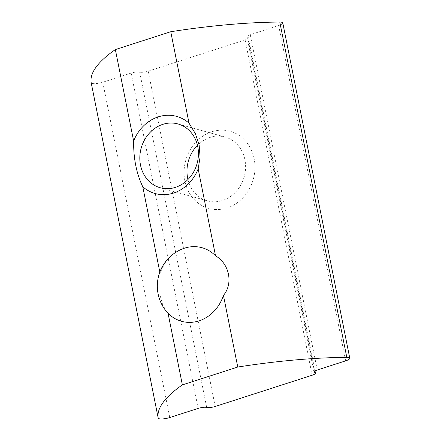 <?xml version="1.0" encoding="UTF-8"?>
<svg xmlns="http://www.w3.org/2000/svg" width="441" height="441" viewBox="0 0 441 441"><rect width="100%" height="100%" fill="white"/><g stroke="black" fill="none" stroke-linecap="round" stroke-linejoin="round"><path stroke-width="0.33" stroke-dasharray="2.21 1.65" d="M166.819 311.947L162.674 304.731L159.951 294.919L160.133 273.646A38.196 33.455 105.5 0 1 181.78 249.187M282.786 22.938A8.01 1.929 -11.3 0 1 278.651 25.545L250.262 34.696L317.266 370.01M313.964 372.094L246.96 36.779A6.406 1.543 -11.3 0 0 247.704 37.309A6.406 1.543 -11.3 0 1 248.443 37.838A6.406 1.543 -11.3 0 1 245.141 39.922L148.198 71.166A6.406 1.543 -11.3 0 1 139.681 72.126A6.406 1.543 -11.3 0 0 131.164 73.085L102.77 82.235A8.01 1.929 -11.3 0 1 91.215 82.836M159.835 272.141L160.133 273.646M187.954 179.515A33.103 28.996 -74.5 0 0 207.424 200.859A33.103 28.996 -74.5 0 0 236.051 191.631A33.103 28.996 -74.5 0 0 244.915 159.736A33.103 28.996 -74.5 0 0 225.147 137.063A33.103 28.996 -74.5 0 0 197.458 145.304M254.132 158.694A40.037 35.071 -74.5 0 0 195.606 142.437A40.037 35.071 -74.5 0 0 208.797 208.433A40.037 35.071 -74.5 0 0 254.132 158.694M246.96 36.779A6.406 1.543 -11.3 0 1 250.262 34.696M278.651 25.545L345.656 360.859M102.77 82.235L169.774 417.55M131.164 73.085L198.163 408.399M148.198 71.166L215.202 406.481M245.141 39.922L312.145 375.236M139.681 72.126L206.686 407.44M247.704 37.309L314.444 371.316M160.265 187.756L207.424 200.859M177.988 123.96L225.147 137.063M315.006 370.947L248.443 37.838"/><path stroke-width="0.66" d="M223.444 295.387A38.196 33.455 105.5 0 1 199.051 320.866A38.196 33.455 105.5 0 1 168.049 313.242L166.819 311.947A40.037 40.037 0 0 1 181.78 249.187A38.196 33.455 105.5 0 1 215.528 255.791C229.441 263.889 233.405 283.629 223.444 295.387L237.76 367.039A240.24 57.958 -11.3 0 1 346.791 357.364A8.01 1.929 -11.3 0 1 349.785 358.252A8.01 1.929 -11.3 0 1 345.656 360.859L317.266 370.01A6.406 1.543 -11.3 0 0 313.964 372.094A6.406 1.543 -11.3 0 0 314.703 372.623A6.406 1.543 -11.3 0 1 315.447 373.152A6.406 1.543 -11.3 0 1 312.145 375.236L215.202 406.481A6.406 1.543 -11.3 0 1 206.686 407.44A6.406 1.543 -11.3 0 0 198.163 408.399L169.774 417.55A8.01 1.929 -11.3 0 1 158.214 418.151A240.24 57.958 -11.3 0 1 182.365 384.894L237.76 367.039M198.169 168.897L200.071 157.172L199.172 145.183L195.396 133.695L189.029 123.171A40.037 35.071 -74.5 0 0 133.634 141.026C133.441 158.501 136.484 173.743 142.774 186.752A40.037 35.071 -74.5 0 0 198.169 168.897L215.528 255.791M158.214 418.151L91.215 82.836A240.24 57.958 -11.3 0 1 115.36 49.579L170.755 31.724A240.24 57.958 -11.3 0 1 279.787 22.05L346.791 357.364M170.755 31.724L189.029 123.171M168.049 313.242L182.365 384.894M279.787 22.05A8.01 1.929 -11.3 0 1 282.786 22.938L349.785 358.252M142.774 186.752L159.835 272.141M115.36 49.579L133.634 141.026M197.75 146.632A33.103 28.996 -74.5 0 0 177.988 123.96A33.103 28.996 -74.5 0 0 141.186 148.099A33.103 28.996 -74.5 0 0 160.265 187.756A33.103 28.996 -74.5 0 0 188.891 178.528A33.103 28.996 -74.5 0 0 197.75 146.632M197.458 145.304A33.103 28.996 -74.5 0 0 187.954 179.515M314.444 371.316L314.703 372.623M315.447 373.152L315.006 370.947"/></g></svg>
